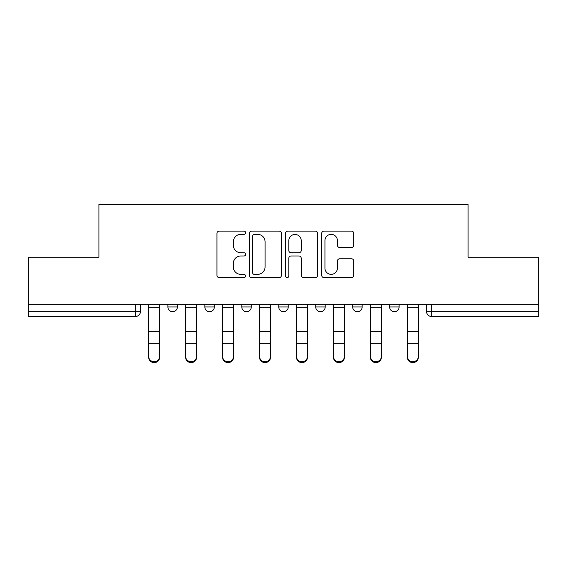 <?xml version="1.0" encoding="UTF-8"?>
<svg xmlns="http://www.w3.org/2000/svg" width="567" height="567" viewBox="0 0 567 567"><rect width="100%" height="100%" fill="white"/><g stroke="black" fill="none" stroke-linecap="round" stroke-linejoin="round"><path stroke-width="0.85" d="M245.596 232.732A1.63 1.63 0 0 0 243.966 231.109L219.259 231.109A2.325 2.325 0 0 0 216.934 233.434L216.934 275.286A2.325 2.325 0 0 0 219.259 277.617L243.966 277.617A1.63 1.63 0 0 0 245.596 275.987A1.63 1.63 0 0 0 243.966 274.357L240.769 274.357A7.442 7.442 0 0 1 233.328 266.915L233.328 263.428A7.442 7.442 0 0 1 240.769 255.986L243.966 255.986A1.63 1.63 0 0 0 245.596 254.363A1.63 1.63 0 0 0 243.966 252.733L240.769 252.733A7.442 7.442 0 0 1 233.328 245.291L233.328 241.804A7.442 7.442 0 0 1 240.769 234.362L243.966 234.362A1.63 1.63 0 0 0 245.596 232.732M315.72 306.953L315.72 304.351L315.72 306.953A4.742 4.742 0 0 0 320.454 311.694A4.742 4.742 0 0 1 315.72 306.953L325.196 306.953A4.742 4.742 0 0 1 320.454 311.694M241.804 304.351L241.804 306.953L251.28 306.953A4.742 4.742 0 0 1 246.546 311.694A4.742 4.742 0 0 1 241.804 306.953L241.804 304.351M204.85 306.953L204.85 304.351L204.85 306.953A4.742 4.742 0 0 0 209.584 311.694A4.742 4.742 0 0 1 204.85 306.953L214.326 306.953A4.742 4.742 0 0 1 209.584 311.694A4.742 4.742 0 0 0 214.326 306.953A4.742 4.742 0 0 1 209.584 311.694M167.889 306.953L167.889 304.351L167.889 306.953A4.742 4.742 0 0 0 172.63 311.694A4.742 4.742 0 0 1 167.889 306.953L177.365 306.953A4.742 4.742 0 0 1 172.63 311.694A4.742 4.742 0 0 0 177.365 306.953A4.742 4.742 0 0 1 172.63 311.694M351.462 247.503A2.325 2.325 0 0 0 353.787 245.178L353.787 233.434A2.325 2.325 0 0 0 351.462 231.109L324.019 231.109A2.325 2.325 0 0 0 321.695 233.434L321.695 275.286A2.325 2.325 0 0 0 324.019 277.617L351.462 277.617A2.325 2.325 0 0 0 353.787 275.286L353.787 261.103A2.325 2.325 0 0 0 351.462 258.779L339.718 258.779A2.325 2.325 0 0 0 337.393 261.103L337.393 268.141A6.223 6.223 0 0 1 331.171 274.357A6.223 6.223 0 0 1 324.948 268.141L324.948 240.585A6.223 6.223 0 0 1 331.171 234.362A6.223 6.223 0 0 1 337.393 240.585L337.393 245.178A2.325 2.325 0 0 0 339.718 247.503L351.462 247.503M28.35 304.351L28.35 257.205L98.949 257.205L98.949 204.375L468.051 204.375L468.051 257.205L538.65 257.205L538.65 304.351L28.35 304.351L28.35 311.694L140.41 311.694L140.41 304.351M281.466 233.434A2.325 2.325 0 0 0 279.141 231.109L251.698 231.109A2.325 2.325 0 0 0 249.374 233.434L249.374 275.286A2.325 2.325 0 0 0 251.698 277.617L279.141 277.617A2.325 2.325 0 0 0 281.466 275.286L281.466 233.434M287.859 231.109L315.302 231.109A2.325 2.325 0 0 1 317.626 233.434L317.626 275.286A2.325 2.325 0 0 1 315.302 277.617L303.558 277.617A2.325 2.325 0 0 1 301.233 275.286L301.233 258.311A2.325 2.325 0 0 0 298.908 255.986L291.119 255.986A2.325 2.325 0 0 0 288.787 258.311L288.787 275.987A1.63 1.63 0 0 1 287.164 277.617A1.63 1.63 0 0 1 285.534 275.987L285.534 233.434A2.325 2.325 0 0 1 287.859 231.109M426.59 304.351L426.59 311.694L538.65 311.694L538.65 316.429L431.331 316.429A4.742 4.742 0 0 1 426.59 311.694M538.65 304.351L538.65 311.694M140.41 311.694A4.742 4.742 0 0 1 135.669 316.429A4.742 4.742 0 0 0 140.41 311.694A4.742 4.742 0 0 1 135.669 316.429L28.35 316.429L28.35 311.694M399.111 304.351L399.111 306.953A4.742 4.742 0 0 1 394.37 311.694A4.742 4.742 0 0 1 389.635 306.953L399.111 306.953M389.635 304.351L389.635 306.953M362.15 304.351L362.15 306.953A4.742 4.742 0 0 1 357.416 311.694A4.742 4.742 0 0 1 352.674 306.953L362.15 306.953A4.742 4.742 0 0 1 357.416 311.694A4.742 4.742 0 0 0 362.15 306.953M352.674 304.351L352.674 306.953M325.196 304.351L325.196 306.953M288.242 304.351L288.242 306.953A4.742 4.742 0 0 1 283.5 311.694A4.742 4.742 0 0 1 278.758 306.953L288.242 306.953A4.742 4.742 0 0 1 283.5 311.694A4.742 4.742 0 0 0 288.242 306.953L288.242 304.351M278.758 304.351L278.758 306.953M251.28 304.351L251.28 306.953L251.28 304.351M214.326 304.351L214.326 306.953L214.326 304.351M177.365 304.351L177.365 306.953L177.365 304.351M254.257 234.362A1.63 1.63 0 0 0 252.627 235.992L252.627 272.734A1.63 1.63 0 0 0 254.257 274.357L257.631 274.357A7.442 7.442 0 0 0 265.072 266.915L265.072 241.804A7.442 7.442 0 0 0 257.631 234.362L254.257 234.362M301.233 240.699A6.223 6.223 0 0 0 295.01 234.476A6.223 6.223 0 0 0 288.787 240.699L288.787 250.408A2.325 2.325 0 0 0 291.119 252.733L298.908 252.733A2.325 2.325 0 0 0 301.233 250.408L301.233 240.699M148.703 357.423L148.703 356.508A5.45 5.202 0 0 0 154.146 361.711A5.45 5.202 0 0 0 159.596 356.508L159.596 357.423A5.45 5.202 180 0 1 154.146 362.625A5.45 5.202 180 0 1 148.703 357.423L148.703 344.219M148.703 304.351L148.703 356.508M159.596 304.351L159.596 356.508M185.657 357.423L185.657 356.508A5.45 5.202 0 0 0 191.107 361.711A5.45 5.202 0 0 0 196.558 356.508L196.558 357.423A5.45 5.202 180 0 1 191.107 362.625A5.45 5.202 180 0 1 185.657 357.423L185.657 344.219M222.611 357.423L222.611 356.508A5.45 5.202 0 0 0 228.062 361.711A5.45 5.202 0 0 0 233.512 356.508L233.512 357.423A5.45 5.202 180 0 1 228.062 362.625A5.45 5.202 180 0 1 222.611 357.423L222.611 344.219M185.657 304.351L185.657 356.508M196.558 304.351L196.558 356.508M222.611 304.351L222.611 356.508M233.512 304.351L233.512 356.508M259.573 357.423L259.573 356.508A5.45 5.202 0 0 0 265.023 361.711A5.45 5.202 0 0 0 270.473 356.508L270.473 357.423A5.45 5.202 180 0 1 265.023 362.625A5.45 5.202 180 0 1 259.573 357.423L259.573 344.219M296.527 357.423L296.527 356.508A5.45 5.202 0 0 0 301.977 361.711A5.45 5.202 0 0 0 307.427 356.508L307.427 357.423A5.45 5.202 180 0 1 301.977 362.625A5.45 5.202 180 0 1 296.527 357.423L296.527 344.219M333.488 357.423L333.488 356.508A5.45 5.202 0 0 0 338.938 361.711A5.45 5.202 0 0 0 344.389 356.508L344.389 357.423A5.45 5.202 180 0 1 338.938 362.625A5.45 5.202 180 0 1 333.488 357.423L333.488 344.219M259.573 304.351L259.573 356.508M270.473 304.351L270.473 356.508M296.527 304.351L296.527 356.508M307.427 304.351L307.427 356.508M333.488 304.351L333.488 356.508M344.389 304.351L344.389 356.508M370.442 357.423L370.442 356.508A5.45 5.202 0 0 0 375.893 361.711A5.45 5.202 0 0 0 381.343 356.508L381.343 357.423A5.45 5.202 180 0 1 375.893 362.625A5.45 5.202 180 0 1 370.442 357.423L370.442 344.219M370.442 304.351L370.442 356.508M381.343 304.351L381.343 356.508M407.404 357.423L407.404 356.508A5.45 5.202 0 0 0 412.854 361.711A5.45 5.202 0 0 0 418.297 356.508L418.297 357.423A5.45 5.202 180 0 1 412.854 362.625A5.45 5.202 180 0 1 407.404 357.423L407.404 344.219M407.404 304.351L407.404 356.508M418.297 304.351L418.297 356.508M135.669 304.351L135.669 316.429M431.331 304.351L431.331 316.429M159.596 307.314L148.703 307.314M159.596 331.575L148.703 331.575M159.596 343.304L148.703 343.304M196.558 307.314L185.657 307.314M196.558 331.575L185.657 331.575M196.558 343.304L185.657 343.304M233.512 307.314L222.611 307.314M233.512 331.575L222.611 331.575M233.512 343.304L222.611 343.304M270.473 307.314L259.573 307.314M270.473 331.575L259.573 331.575M270.473 343.304L259.573 343.304M307.427 307.314L296.527 307.314M307.427 331.575L296.527 331.575M307.427 343.304L296.527 343.304M344.389 307.314L333.488 307.314M344.389 331.575L333.488 331.575M344.389 343.304L333.488 343.304M381.343 307.314L370.442 307.314M381.343 331.575L370.442 331.575M381.343 343.304L370.442 343.304M418.297 307.314L407.404 307.314M418.297 331.575L407.404 331.575M418.297 343.304L407.404 343.304"/></g></svg>
